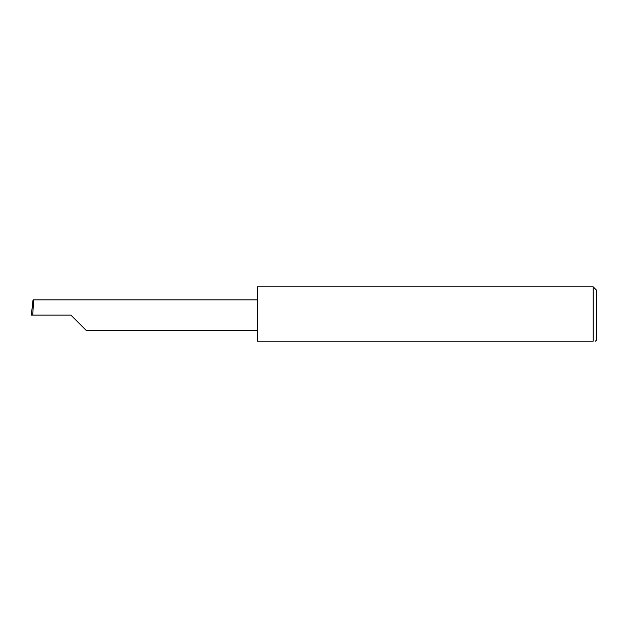 <?xml version="1.0" encoding="UTF-8"?>
<svg xmlns="http://www.w3.org/2000/svg" width="628" height="628" viewBox="0 0 628 628"><rect width="100%" height="100%" fill="white"/><g stroke="black" fill="none" stroke-linecap="round" stroke-linejoin="round"><path stroke-width="0.94" d="M70.917 315.13L86.162 330.383L70.917 315.13L86.162 330.383L70.917 315.13L32.766 315.13L33.567 299.878L33.041 299.878L31.4 315.13L32.766 315.13M593.209 286.87L257.449 286.87L257.449 341.13L593.209 341.13C596.184 341.13 596.184 341.13 593.209 341.13L593.209 286.87L596.6 290.262L596.6 339.999L595.47 341.13M31.4 315.13L32.271 306.315M257.449 299.878L33.567 299.878M86.162 330.383L257.449 330.383"/></g></svg>
